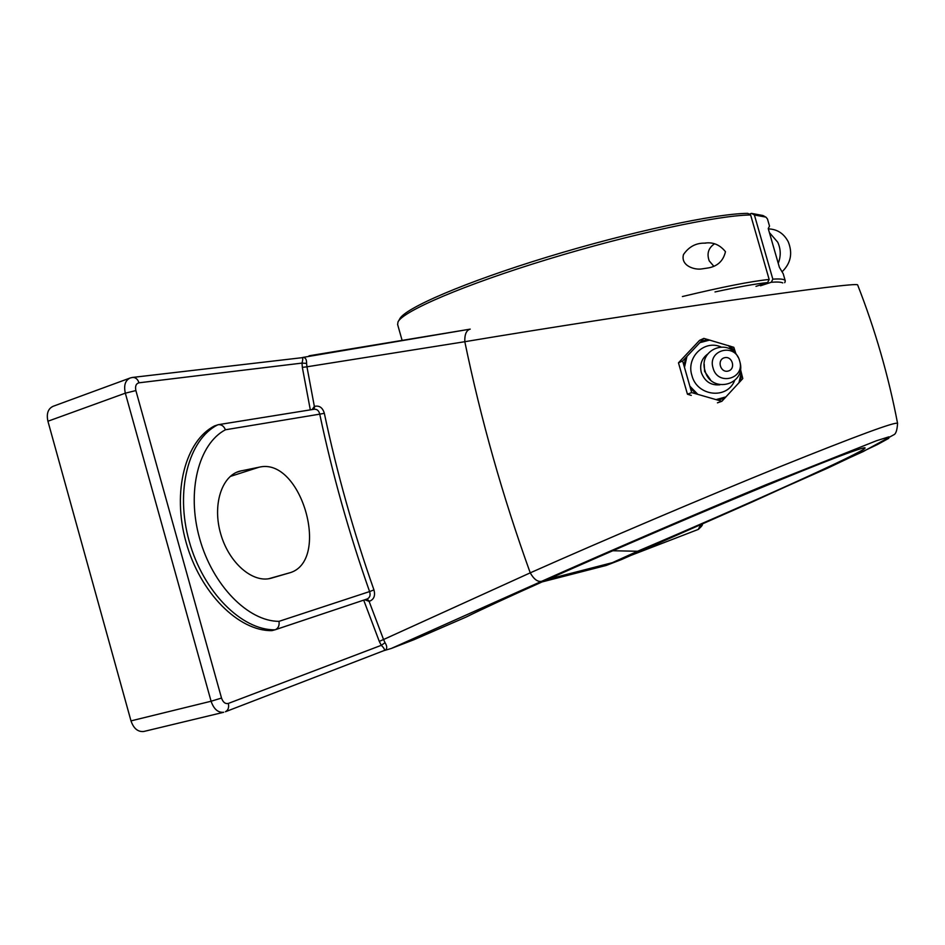 <?xml version="1.0" encoding="UTF-8"?>
<svg xmlns="http://www.w3.org/2000/svg" width="945" height="945" viewBox="0 0 945 945"><rect width="100%" height="100%" fill="white"/><g stroke="black" fill="none" stroke-linecap="round" stroke-linejoin="round"><path stroke-width="1.42" d="M621.29 559.641L606.277 565.429L637.556 551.266C747.389 504.512 865.325 451.426 865.124 447.954L865.124 447.954C865.077 447.316 860.552 448.58 851.587 451.781C824.099 461.55 746.715 493.16 660.768 530.015C574.82 566.858 495.617 602.39 466.251 617.002L414.052 639.67L391.384 648.424L541.721 581.269C608.556 551.478 694.622 514.446 765.922 484.773L876.393 440.772L888.879 436.85L888.725 438.35L877.421 444.552L827.3 468.295L621.432 559.57M363.707 600.134L379.288 641.395L383.552 639.517L369.093 601.339L364.794 599.768M312.074 409.598L314.366 406.456L306.948 366.802L302.341 367.392L310.314 409.882M897.514 423.384C895.943 421.34 856.619 435.846 779.519 466.901C703.848 497.613 603.264 540.351 530.239 572.847C502.811 496.881 481.005 419.84 464.81 341.712L306.948 366.802L306.582 363.376L302.01 363.093L302.341 367.392M218.578 424.636L314.142 409.256C317.036 409.031 318.902 410.662 319.741 414.146L324.336 413.319C322.682 407.708 319.481 405.37 314.744 406.326L314.366 406.456M306.582 363.376C306.664 359.383 305.436 357.399 302.908 357.411L301.786 357.718M132.761 377.409L301.916 357.706C302.955 357.753 302.979 359.549 302.01 363.093L138.998 382.808C137.722 379.087 135.56 377.303 132.524 377.433L130.209 377.976C125.248 380.315 123.618 385.383 125.331 393.179L135.879 390.568C134.981 386.198 136.033 383.611 138.998 382.808M275.562 629.618L367.203 598.965C369.908 597.618 370.7 595.149 369.589 591.57L278.999 621.349C248.24 621.42 212.59 585.463 199.584 538.355C186.342 491.294 198.663 443.784 225.442 429.774L319.741 414.146C332.416 474.106 349.024 533.24 369.589 591.57L373.948 589.916C353.501 531.858 336.963 472.996 324.336 413.319M366.955 599.047L369.483 601.244C373.984 599.425 375.472 595.657 373.948 589.916M379.288 641.395L381.272 645.329L385.04 642.706L383.552 639.517L530.239 572.847C533.925 579.344 537.752 582.144 541.721 581.269M383.694 650.715L385.17 650.278C387.285 648.742 387.237 646.215 385.04 642.706M228.324 703.434L381.272 645.329C384.131 648.046 385.04 649.806 383.977 650.609L225.406 711.75C228.206 710.227 229.174 707.451 228.324 703.434C225.3 704.108 223.032 702.312 221.52 698.06L135.879 390.568M225.442 429.774C223.87 426.112 221.496 424.411 218.33 424.671L214.68 425.864C185.539 440.441 171.777 491.483 186.035 542.17C200.033 592.917 238.778 631.319 271.9 630.634L275.408 629.689C278.362 628.224 279.555 625.448 278.999 621.349M271.593 578.092L270.79 578.305C252.646 583.254 229.044 562.984 220.776 534.126C212.271 505.351 221.461 476.15 239.593 471.201L259.036 467.22C301.727 456.518 331.53 562.724 288.674 573.107L271.18 578.21M621.337 559.617L751.901 502.09L863.187 451.556L893.734 434.818C895.86 434.05 897.148 430.247 897.573 423.372C888.501 375.897 875.176 329.71 857.599 284.823C856.146 283.358 814.224 288.485 731.808 300.215C651.235 311.815 543.032 328.636 464.81 341.712C464.55 334.424 466.357 330.23 470.22 329.132L302.908 357.411M637.556 551.266L612.773 550.746M130.989 720.881C133.635 728.524 137.887 732.056 143.746 731.489L223.681 712.282C217.988 712.778 213.783 709.104 211.089 701.237L130.989 720.881L47.923 421.234L125.331 393.179L211.089 701.237L221.52 698.06M129.867 378.106L53.156 406.279C48.041 408.653 46.293 413.638 47.923 421.234M385.17 650.278L391.384 648.424M717.432 402.83L721.862 401.294L742.782 378.591L740.419 369.022M691.291 395.412L687.44 394.195L691.681 392.588L721.862 401.294M687.44 394.195L678.475 362.809L682.644 360.978L691.681 392.588M678.475 362.809L699.56 340.365L703.848 338.393L682.644 360.978M736.001 354.08L733.804 347.299L703.848 338.393M741.766 374.35L740.183 381.532M730.012 346.035L735.186 351.398M741.234 372.484L738.943 382.879M734.513 380.8C726.823 399.841 696.89 396.191 691.882 375.366C685.976 357.328 704.285 339.55 720.893 346.886M697.693 394.207L690.11 386.434M726.091 396.829L716.239 399.558M701.214 341.31L708.041 339.503M699.95 342.645L709.825 340.035M684.558 367.003L686.92 356.537M684.015 365.124L685.657 357.883M728.241 345.516L735.718 353.253M695.898 393.687L690.641 388.3M724.461 357.742C732.328 355.556 736.167 368.952 728.264 371.031C720.385 373.251 716.534 359.797 724.461 357.742M719.948 384.792C710.935 385.619 704.722 381.508 701.296 372.472C699.536 364.699 701.639 358.58 707.616 354.115M710.439 379.772L704.592 371.373L704.226 364.321M739.781 361.486C747.235 384.887 711.03 394.691 705.005 370.688C698.048 349.626 728.512 337.377 738.057 357.186M713.05 367.983C707.214 349.874 735.08 342.468 739.604 360.801C745.487 378.78 717.68 386.422 713.05 367.983M724.839 398.188L718.023 400.066M714.999 291.946C738.246 286.902 755.787 283.784 767.624 282.579L769.159 279.46C751.393 281.232 722.464 286.926 682.384 296.553M784.929 282.236L785.271 280.878C784.882 279.212 780.747 278.633 772.833 279.153L771.309 282.248C777.345 281.823 781.161 282.047 782.767 282.921M769.159 279.46L750.625 214.976L747.731 213.357C715.672 213.546 629.665 231.879 547.309 257.04C464.845 282.189 404.531 308.294 399.7 318.997L398.306 321.418M397.621 324.489L398.01 321.914C402.818 311.212 463.924 284.847 547.568 259.367C631.106 233.864 718.283 215.212 750.625 214.976M725.465 251.689C723.197 261.446 716.842 266.962 706.376 268.226L702.088 268.864C694.599 270.282 680.435 265.746 683.483 254.559C688.799 246.822 695.827 243.019 704.568 243.137C712.837 241.825 719.795 244.672 725.465 251.689M756 286.37L767.624 282.579M765.084 216.665L762.958 215.519L751.511 213.381L754.393 214.987L765.934 217.114L767.47 219.004L769.514 226.091L768.238 228.572L779.377 267.293L783.228 273.778L785.248 280.783M754.393 214.987L772.833 279.153M749.208 214.184L751.511 213.381M771.309 282.248L760.501 285.78M713.546 265.935L709.234 260.903C706.647 253.721 708.348 248.074 714.314 243.964M782.342 271.522C790.8 263.159 792.796 253.272 788.295 241.873C783.889 233.498 777.239 229.162 768.332 228.891M769.372 232.541L777.759 242.239C780.877 249.196 781.031 256.225 778.231 263.324M789.595 476.02L804.349 470.055M700.824 524.593L698.213 529.448M313.917 409.291L314.744 406.326M217.728 424.825C188.634 439.39 174.919 490.479 189.189 541.213C203.199 592.019 241.932 630.48 275.019 629.807M131.638 377.657L130.209 377.976M612.112 562.736L548.147 579.202M288.674 573.107L268.687 578.742M259.036 467.22L230.19 476.469M241.566 470.716L236.522 472.335M702.182 523.991C703.08 524.487 701.804 526.282 698.367 529.389L631.047 555.341M275.408 629.689L366.991 599.035M309.05 355.804L470.22 329.132M541.981 581.955L606.277 565.429M239.593 471.201L238.412 471.579M784.681 282.673L785.106 281.929M402.109 340.401L397.585 324.371M705.95 243.089L704.592 243.137"/></g></svg>
